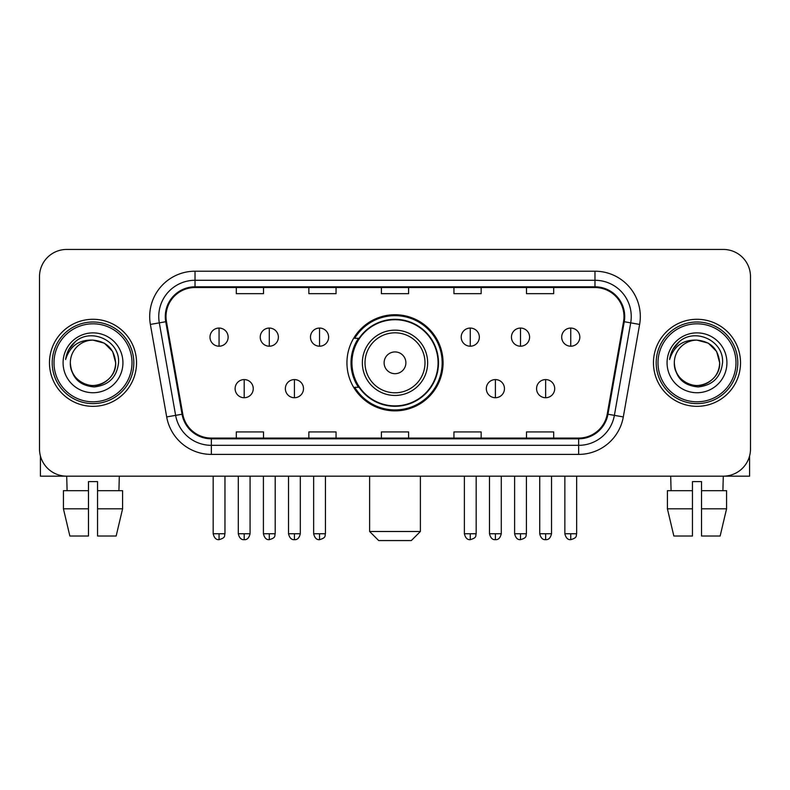 <?xml version="1.0" encoding="UTF-8"?>
<svg xmlns="http://www.w3.org/2000/svg" width="790" height="790" viewBox="0 0 790 790"><rect width="100%" height="100%" fill="white"/><g stroke="black" fill="none" stroke-linecap="round" stroke-linejoin="round"><path stroke-width="1.19" d="M346.938 362.808A48.062 48.062 0 0 0 395 410.869A48.062 48.062 0 0 0 443.062 362.808A48.062 48.062 0 0 0 395 314.736A48.062 48.062 0 0 0 346.938 362.808M358.463 387.288A43.983 43.983 0 0 1 358.463 338.318M39.5 276.648L39.5 448.957A27.206 27.206 0 0 0 66.706 476.163L723.294 476.163A27.206 27.206 0 0 0 750.5 448.957L750.5 276.648A27.206 27.206 0 0 0 723.294 249.442L66.706 249.442A27.206 27.206 0 0 0 39.5 276.648L39.5 448.957M49.474 362.808A43.529 43.529 0 0 0 93.003 406.337A43.529 43.529 0 0 0 136.542 362.808A43.529 43.529 0 0 0 93.003 319.279A43.529 43.529 0 0 0 49.474 362.808A43.529 43.529 0 0 0 93.003 406.337A43.529 43.529 0 0 0 136.542 362.808A43.529 43.529 0 0 0 93.003 319.279A43.529 43.529 0 0 0 49.474 362.808M653.458 362.808A43.529 43.529 0 0 0 696.997 406.337A43.529 43.529 0 0 0 740.526 362.808A43.529 43.529 0 0 0 696.997 319.279A43.529 43.529 0 0 0 653.458 362.808A43.529 43.529 0 0 0 696.997 406.337A43.529 43.529 0 0 0 740.526 362.808A43.529 43.529 0 0 0 696.997 319.279A43.529 43.529 0 0 0 653.458 362.808M166.009 316.553A29.023 29.023 0 0 1 195.031 287.53L594.969 287.53A29.023 29.023 0 0 1 623.547 321.589L607.233 414.098A29.023 29.023 0 0 1 578.655 438.075L211.345 438.075A29.023 29.023 0 0 1 182.767 414.098L166.453 321.589A29.023 29.023 0 0 1 166.009 316.553M165.288 316.553A29.744 29.744 0 0 0 165.742 321.718L182.046 414.227A29.744 29.744 0 0 0 211.345 438.806L578.655 438.806A29.744 29.744 0 0 0 607.954 414.227L624.258 321.718A29.744 29.744 0 0 0 594.969 286.81L195.031 286.81A29.744 29.744 0 0 0 165.288 316.553M150.377 324.423A45.346 45.346 0 0 1 195.031 271.207L594.969 271.207A45.346 45.346 0 0 1 639.624 324.423L623.31 416.932A45.346 45.346 0 0 1 578.655 454.398L211.345 454.398A45.346 45.346 0 0 1 166.69 416.932L150.377 324.423L159.304 322.853A36.271 36.271 0 0 1 195.031 280.282L594.969 280.282A36.271 36.271 0 0 1 630.697 322.853L614.383 415.352A36.271 36.271 0 0 1 578.655 445.333L211.345 445.333A36.271 36.271 0 0 1 175.617 415.352L159.304 322.853A36.271 36.271 0 0 1 158.76 316.553M723.294 249.442L66.706 249.442M67.101 490.679L66.706 476.163L723.294 476.163L722.899 490.679M750.5 448.957L750.5 276.648M607.954 414.227L614.383 415.352L630.697 322.853L639.624 324.423M381.392 287.53L381.392 293.673L408.608 293.673L408.608 287.53M308.851 287.53L308.851 293.673L336.056 293.673L336.056 287.53M236.299 287.53L236.299 293.673L263.505 293.673L263.505 287.53M453.944 287.53L453.944 293.673L481.15 293.673L481.15 287.53M526.495 287.53L526.495 293.673L553.701 293.673L553.701 287.53M408.608 438.075L408.608 431.933L381.392 431.933L381.392 438.075M336.056 438.075L336.056 431.933L308.851 431.933L308.851 438.075M263.505 438.075L263.505 431.933L236.299 431.933L236.299 438.075M481.15 438.075L481.15 431.933L453.944 431.933L453.944 438.075M553.701 438.075L553.701 431.933L526.495 431.933L526.495 438.075M40.409 455.929L40.409 476.163L145.607 476.163M63.427 490.679L63.427 508.819L69.866 536.025L63.427 508.819L63.427 490.679L88.47 490.679L88.47 481.604L97.545 481.604L97.545 490.679L122.588 490.679L122.588 508.819L116.15 536.025L122.588 508.819L97.545 508.819L97.545 490.679M119.31 476.163L118.915 490.679M88.47 490.679L88.47 536.025L69.866 536.025M63.427 508.819L88.47 508.819M116.15 536.025L97.545 536.025L97.545 508.819M131.999 362.808A38.996 38.996 0 0 0 93.003 323.811A38.996 38.996 0 0 0 54.006 362.808A38.996 38.996 0 0 0 93.003 401.804A38.996 38.996 0 0 0 131.999 362.808M133.816 362.808A40.813 40.813 0 0 0 93.003 321.994A40.813 40.813 0 0 0 52.199 362.808A40.813 40.813 0 0 0 93.003 403.611A40.813 40.813 0 0 0 133.816 362.808M70.33 362.808A22.673 22.673 0 0 1 93.003 340.135C106.778 341.478 114.333 349.032 115.676 362.808L112.644 351.471L104.339 343.166L93.003 340.135L104.339 343.166L112.644 351.471L115.676 362.808L112.644 351.471L104.339 343.166L93.003 340.135L104.339 343.166L112.644 351.471L115.676 362.808L112.644 351.471L104.339 343.166L93.003 340.135L104.339 343.166L112.644 351.471L115.676 362.808L112.644 351.471L104.339 343.166L93.003 340.135L104.339 343.166L112.644 351.471L115.676 362.808C116.456 379.565 95.797 391.494 81.666 382.439C74.418 377.897 70.636 371.359 70.33 362.808C71.416 377.59 79.356 385.629 94.158 386.932C108.674 385.362 116.811 377.324 118.54 362.808C120.228 341.211 91.926 327.485 75.623 341.389C69.935 346.148 66.607 352.182 65.619 359.509C69.905 346 79.03 339.542 93.003 340.135L104.339 343.166L112.644 351.471L115.676 362.808C116.456 379.565 95.797 391.494 81.666 382.439C74.418 377.897 70.636 371.359 70.33 362.808C69.559 379.565 90.208 391.494 104.339 382.439C111.597 377.897 115.37 371.359 115.676 362.808C115.37 371.359 111.597 377.897 104.339 382.439C90.208 391.494 69.559 379.565 70.33 362.808C70.636 371.359 74.418 377.897 81.666 382.439C95.797 391.494 116.456 379.565 115.676 362.808C116.456 379.565 95.797 391.494 81.666 382.439C74.418 377.897 70.636 371.359 70.33 362.808C70.636 371.359 74.418 377.897 81.666 382.439C95.797 391.494 116.456 379.565 115.676 362.808C115.37 371.359 111.597 377.897 104.339 382.439C90.208 391.494 69.559 379.565 70.33 362.808C69.559 379.565 90.208 391.494 104.339 382.439C111.597 377.897 115.37 371.359 115.676 362.808C116.456 379.565 95.797 391.494 81.666 382.439C74.418 377.897 70.636 371.359 70.33 362.808C69.559 379.565 90.208 391.494 104.339 382.439C111.597 377.897 115.37 371.359 115.676 362.808C116.456 379.565 95.797 391.494 81.666 382.439C74.418 377.897 70.636 371.359 70.33 362.808C70.636 371.359 74.418 377.897 81.666 382.439C95.797 391.494 116.456 379.565 115.676 362.808C116.584 380.405 93.961 392.097 80.155 381.481M63.082 362.808A29.931 29.931 0 0 0 93.003 392.729A29.931 29.931 0 0 0 122.934 362.808A29.931 29.931 0 0 0 93.003 332.876A29.931 29.931 0 0 0 63.082 362.808M75.613 341.399L68.927 349.348M68.513 350.118L69.115 349.022L68.513 350.118M411.323 540.558L378.677 540.558L369.611 531.482L420.389 531.482L411.323 540.558M405.882 362.808A10.882 10.882 0 0 0 395 351.925A10.882 10.882 0 0 0 384.118 362.808A10.882 10.882 0 0 0 395 373.69A10.882 10.882 0 0 0 405.882 362.808M427.647 362.808A32.647 32.647 0 0 0 395 330.161A32.647 32.647 0 0 0 362.353 362.808A32.647 32.647 0 0 0 395 395.454A32.647 32.647 0 0 0 427.647 362.808A32.647 32.647 0 0 1 395 395.454A32.647 32.647 0 0 1 362.353 362.808M438.075 362.808A43.075 43.075 0 0 0 395 319.733A43.075 43.075 0 0 0 351.925 362.808A43.075 43.075 0 0 0 395 405.882A43.075 43.075 0 0 0 438.075 362.808M442.163 362.808A47.163 47.163 0 0 1 354.7 387.288L359.065 387.288A43.48 43.48 0 0 0 423.766 395.415A43.48 43.48 0 0 0 423.766 330.2A43.48 43.48 0 0 0 359.065 338.318L354.7 338.318A47.163 47.163 0 0 1 442.163 362.808M219.067 328.067A9.065 9.065 0 0 0 209.992 337.142A9.065 9.065 0 0 0 219.067 346.208A9.065 9.065 0 0 0 228.132 337.142A9.065 9.065 0 0 0 219.067 328.067L219.067 346.208A9.065 9.065 0 0 0 228.132 337.142A9.065 9.065 0 0 0 219.067 328.067M269.301 328.067A9.065 9.065 0 0 0 260.236 337.142A9.065 9.065 0 0 0 269.301 346.208A9.065 9.065 0 0 0 278.376 337.142A9.065 9.065 0 0 0 269.301 328.067L269.301 346.208A9.065 9.065 0 0 0 278.376 337.142A9.065 9.065 0 0 0 269.301 328.067M319.545 328.067A9.065 9.065 0 0 0 310.48 337.142A9.065 9.065 0 0 0 319.545 346.208A9.065 9.065 0 0 0 328.62 337.142A9.065 9.065 0 0 0 319.545 328.067L319.545 346.208A9.065 9.065 0 0 0 328.62 337.142A9.065 9.065 0 0 0 319.545 328.067M470.267 328.067A9.065 9.065 0 0 0 461.202 337.142A9.065 9.065 0 0 0 470.267 346.208A9.065 9.065 0 0 0 479.342 337.142A9.065 9.065 0 0 0 470.267 328.067L470.267 346.208A9.065 9.065 0 0 0 479.342 337.142A9.065 9.065 0 0 0 470.267 328.067M520.511 328.067A9.065 9.065 0 0 0 511.446 337.142A9.065 9.065 0 0 0 520.511 346.208A9.065 9.065 0 0 0 529.586 337.142A9.065 9.065 0 0 0 520.511 328.067L520.511 346.208A9.065 9.065 0 0 0 529.586 337.142A9.065 9.065 0 0 0 520.511 328.067M570.755 328.067A9.065 9.065 0 0 0 561.69 337.142A9.065 9.065 0 0 0 570.755 346.208A9.065 9.065 0 0 0 579.821 337.142A9.065 9.065 0 0 0 570.755 328.067L570.755 346.208A9.065 9.065 0 0 0 579.821 337.142A9.065 9.065 0 0 0 570.755 328.067M244.189 379.585A9.065 9.065 0 0 0 235.114 388.65A9.065 9.065 0 0 0 244.189 397.726A9.065 9.065 0 0 0 253.254 388.65A9.065 9.065 0 0 0 244.189 379.585L244.189 397.726A9.065 9.065 0 0 0 253.254 388.65A9.065 9.065 0 0 0 244.189 379.585M294.423 379.585A9.065 9.065 0 0 0 285.358 388.65A9.065 9.065 0 0 0 294.423 397.726A9.065 9.065 0 0 0 303.498 388.65A9.065 9.065 0 0 0 294.423 379.585L294.423 397.726A9.065 9.065 0 0 0 303.498 388.65A9.065 9.065 0 0 0 294.423 379.585M495.389 379.585A9.065 9.065 0 0 0 486.324 388.65A9.065 9.065 0 0 0 495.389 397.726A9.065 9.065 0 0 0 504.464 388.65A9.065 9.065 0 0 0 495.389 379.585L495.389 397.726A9.065 9.065 0 0 0 504.464 388.65A9.065 9.065 0 0 0 495.389 379.585M545.633 379.585A9.065 9.065 0 0 0 536.568 388.65A9.065 9.065 0 0 0 545.633 397.726A9.065 9.065 0 0 0 554.699 388.65A9.065 9.065 0 0 0 545.633 379.585L545.633 397.726A9.065 9.065 0 0 0 554.699 388.65A9.065 9.065 0 0 0 545.633 379.585M749.592 455.929L749.592 476.163L644.393 476.163M692.455 490.679L692.455 508.819L667.412 508.819L673.85 536.025L667.412 508.819L667.412 490.679L692.455 490.679L692.455 481.604L701.53 481.604L701.53 490.679L726.573 490.679L726.573 508.819L720.134 536.025L726.573 508.819L701.53 508.819L701.53 490.679L701.53 536.025L720.134 536.025M692.455 508.819L692.455 536.025L673.85 536.025M670.69 476.163L671.085 490.679M735.994 362.808A38.996 38.996 0 0 0 696.997 323.811A38.996 38.996 0 0 0 658.001 362.808A38.996 38.996 0 0 0 696.997 401.804A38.996 38.996 0 0 0 735.994 362.808M737.801 362.808A40.813 40.813 0 0 0 696.997 321.994A40.813 40.813 0 0 0 656.184 362.808A40.813 40.813 0 0 0 696.997 403.611A40.813 40.813 0 0 0 737.801 362.808M719.67 362.808C718.317 349.032 710.763 341.478 696.997 340.135L708.334 343.166L716.629 351.471L719.67 362.808L716.629 351.471L708.334 343.166L696.997 340.135L708.334 343.166L716.629 351.471L719.67 362.808L716.629 351.471L708.334 343.166L696.997 340.135L708.334 343.166L716.629 351.471L719.67 362.808L716.629 351.471L708.334 343.166L696.997 340.135L708.334 343.166L716.629 351.471L719.67 362.808C720.44 379.565 699.792 391.494 685.661 382.439C678.403 377.897 674.63 371.359 674.324 362.808C675.411 377.59 683.35 385.629 698.143 386.932C712.669 385.362 720.796 377.324 722.534 362.808C724.213 341.211 695.921 327.485 679.607 341.389C673.919 346.148 670.592 352.182 669.614 359.509C673.89 346 683.014 339.542 696.997 340.135L708.334 343.166L716.629 351.471L719.67 362.808C720.44 379.565 699.792 391.494 685.661 382.439C678.403 377.897 674.63 371.359 674.324 362.808C673.544 379.565 694.203 391.494 708.334 382.439C715.582 377.897 719.364 371.359 719.67 362.808C720.44 379.565 699.792 391.494 685.661 382.439C678.403 377.897 674.63 371.359 674.324 362.808C674.63 371.359 678.403 377.897 685.661 382.439C699.792 391.494 720.44 379.565 719.67 362.808C720.44 379.565 699.792 391.494 685.661 382.439C678.403 377.897 674.63 371.359 674.324 362.808C673.544 379.565 694.203 391.494 708.334 382.439C715.582 377.897 719.364 371.359 719.67 362.808C719.364 371.359 715.582 377.897 708.334 382.439C694.203 391.494 673.544 379.565 674.324 362.808C674.63 371.359 678.403 377.897 685.661 382.439C699.792 391.494 720.44 379.565 719.67 362.808C719.364 371.359 715.582 377.897 708.334 382.439C694.203 391.494 673.544 379.565 674.324 362.808C674.63 371.359 678.403 377.897 685.661 382.439C699.792 391.494 720.44 379.565 719.67 362.808C720.44 379.565 699.792 391.494 685.661 382.439C678.403 377.897 674.63 371.359 674.324 362.808A22.673 22.673 0 0 1 696.997 340.135L708.334 343.166L716.629 351.471L719.67 362.808C720.579 380.405 697.945 392.097 684.14 381.481M667.066 362.808A29.931 29.931 0 0 0 696.997 392.729A29.931 29.931 0 0 0 726.918 362.808A29.931 29.931 0 0 0 696.997 332.876A29.931 29.931 0 0 0 667.066 362.808M679.598 341.399L672.912 349.348M672.507 350.118L673.1 349.022L672.507 350.118M594.969 271.207L594.969 286.81M159.304 322.853L165.742 321.718M211.345 454.398L211.345 438.806M578.655 438.806L578.655 454.398M166.69 416.932L182.046 414.227M624.258 321.718L630.697 322.853M195.031 271.207L195.031 286.81M614.383 415.352L623.31 416.932M424.99 362.808A29.99 29.99 0 0 0 395 332.817A29.99 29.99 0 0 0 365.01 362.808A29.99 29.99 0 0 0 395 392.798A29.99 29.99 0 0 0 424.99 362.808M219.067 533.754L213.172 533.754C214.199 537.96 216.164 539.926 219.067 539.649L219.067 533.754L224.962 533.754L224.962 476.163M269.301 533.754L263.406 533.754C264.443 537.96 266.408 539.926 269.301 539.649L269.301 533.754L275.197 533.754L275.197 476.163M319.545 533.754L313.65 533.754C314.677 537.96 316.642 539.926 319.545 539.649L319.545 533.754L325.441 533.754L325.441 476.163M470.267 533.754L464.382 533.754C465.409 537.96 467.374 539.926 470.267 539.649L470.267 533.754L476.163 533.754L476.163 476.163M520.511 533.754L514.616 533.754C515.643 537.96 517.608 539.926 520.511 539.649L520.511 533.754L526.407 533.754L526.407 476.163M570.755 533.754L564.86 533.754C565.887 537.96 567.852 539.926 570.755 539.649L570.755 533.754L576.651 533.754L576.651 476.163M244.189 533.754L238.294 533.754C239.321 537.96 241.286 539.926 244.189 539.649L244.189 533.754L250.075 533.754L250.075 476.163M294.423 533.754L288.528 533.754C289.565 537.96 291.53 539.926 294.423 539.649L294.423 533.754L300.319 533.754L300.319 476.163M495.389 533.754L489.494 533.754C490.531 537.96 492.496 539.926 495.389 539.649L495.389 533.754L501.285 533.754L501.285 476.163M545.633 533.754L539.738 533.754C540.765 537.96 542.73 539.926 545.633 539.649L545.633 533.754L551.529 533.754L551.529 476.163M420.389 476.163L420.389 531.482M369.611 476.163L369.611 531.482M213.172 533.754L213.172 476.163M224.962 533.754C224.123 535.581 226.217 537.654 219.067 539.649M263.406 533.754L263.406 476.163M275.197 533.754C274.367 535.581 276.46 537.654 269.301 539.649M313.65 533.754L313.65 476.163M325.441 533.754C324.611 535.581 326.704 537.654 319.545 539.649M464.382 533.754L464.382 476.163M476.163 533.754C475.333 535.581 477.427 537.654 470.267 539.649M514.616 533.754L514.616 476.163M526.407 533.754C525.577 535.581 527.671 537.654 520.511 539.649M564.86 533.754L564.86 476.163M576.651 533.754C575.821 535.581 577.905 537.654 570.755 539.649M238.294 533.754L238.294 476.163M250.075 533.754C249.048 537.96 247.082 539.926 244.189 539.649M288.528 533.754L288.528 476.163M300.319 533.754C299.291 537.96 297.326 539.926 294.423 539.649M489.494 533.754L489.494 476.163M501.285 533.754C500.258 537.96 498.293 539.926 495.389 539.649M539.738 533.754L539.738 476.163M551.529 533.754C550.502 537.96 548.537 539.926 545.633 539.649"/></g></svg>

